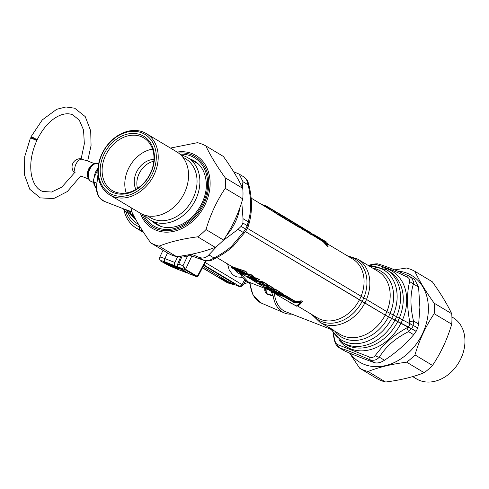 <?xml version="1.0" encoding="UTF-8"?>
<svg xmlns="http://www.w3.org/2000/svg" width="489" height="489" viewBox="0 0 489 489"><rect width="100%" height="100%" fill="white"/><g stroke="black" fill="none" stroke-linecap="round" stroke-linejoin="round"><path stroke-width="0.73" d="M244.94 282.171L246.535 281.102M131.73 211.7L128.405 210.594C126.131 209.97 125.294 209.567 125.893 209.402M98.277 176.853A23.331 14.395 -68.7 0 0 104.108 201.266L125.979 209.787C125.911 209.304 126.798 210.105 128.65 212.189L136.076 220.038M217.416 276.719L220.319 278.541L222.556 279.555L222.012 278.877M226.67 281.53L222.556 279.555L228.021 281.688M226.737 281.542L238.332 286.059A2.745 1.693 -68.7 0 0 238.491 286.138L225.484 281.071M133.118 214.488L130.752 213.962L128.65 212.189M128.405 210.594A5.489 4.682 -72.8 0 1 130.752 213.962A27.213 21.296 121 0 0 134.554 217.244M138.014 229.2L141.498 230.912A2.745 1.693 111.3 0 1 141.339 230.832L136.309 228.18L142.977 231.468M126.052 209.818A2.745 1.693 111.3 0 1 125.881 211.988L127.171 212.489A2.745 1.693 111.3 0 0 127.415 210.661M127.171 212.489L128.381 213.662L129.072 212.929M140.27 227.183L139.212 226.774C132.929 224.194 128.485 219.268 125.881 211.988L123.656 208.882M185.184 255.386L184.854 256.566A5.489 4.309 -62.2 0 0 187.287 256.646L182.984 265.741L185.496 269.292L184.885 269.622L182.984 265.741L178.815 264.121C177.385 265.16 176.987 266.047 177.611 266.786L189.365 273.846M182.183 255.869L178.815 264.121L177.165 265.386L177.47 266.175M177.452 266.658L189.341 273.828A0.55 0.428 121 0 1 189.298 273.797M189.811 274.029L189.39 273.858A0.55 0.428 121 0 1 189.341 273.834L196.67 276.688L184.885 269.622L177.611 266.786M228.779 281.982L233.387 283.779A2.745 1.693 -68.7 0 1 232.746 282.783M203.766 265.374L234.225 283.644A2.745 2.145 121 0 1 233.968 283.516L203.754 265.393M188.986 255.044L187.287 256.646L186.969 255.081M197.972 276.364L196.847 276.786L197.293 276.371A0.55 0.428 121 0 1 196.67 276.688M219.225 277.923L225.142 281.475A35.685 27.928 -59 0 0 234.384 284.537M243.925 283.791A35.685 27.928 -59 0 0 248.809 282.11M240.264 274.366L236.908 272.184L235.013 269.72M206.101 260.955L197.966 276.371L197.342 276.395M205.264 262.544L204.824 263.363M97.916 169.39L94.273 177.201L93.387 180.484L94.304 182.232L95.991 182.892M264.72 288.308A38.136 23.533 111.3 0 0 264.8 289.476C264.506 290.717 265.227 292.275 266.97 294.158L273.174 296.102A38.429 23.71 111.3 0 0 274.702 301.89A38.429 23.71 111.3 0 0 284.341 312.948A38.429 23.71 111.3 0 0 291.786 314.091M266.97 294.158A2.745 1.889 106.8 0 0 266.768 293.657L265.606 290.215L265.68 288.681M264.8 289.476A2.745 1.339 175.3 0 1 265.606 290.215A38.778 23.93 111.3 0 1 265.509 288.62M273.174 296.102A2.775 1.711 111.3 0 0 273.009 295.558L266.768 293.657L266.902 289.164M274.146 293.186L271.67 292.22A1.375 0.85 -68.7 0 1 271.334 291.884L273.009 295.558M244.274 274.818L244.971 275.246A0.825 0.691 106.3 0 1 244.726 275.007M241.132 273.339L241.114 273.333A39.352 36.877 -50.4 0 0 244.225 274.8M241.016 273.278A0.825 0.642 121 0 1 240.869 273.223L245.013 275.105M242.361 273.962A0.825 0.642 121 0 1 242.006 273.907L243.1 274.518A39.352 21.528 -62.6 0 0 244.971 275.246M242.825 274.188A0.825 0.691 116 0 0 243.1 274.518M236.749 270.344L249.231 275.283A0.825 0.501 -138.5 0 0 249.818 275.576L251.945 276.853A0.825 0.642 121 0 1 251.505 276.97L251.701 277.018A0.825 0.605 -89.5 0 1 251.505 276.97L249.378 275.698L238.381 271.737L236.273 270.35M251.976 276.933A0.825 0.605 -89.5 0 1 251.707 277.018A0.825 0.825 0 0 0 251.988 276.97L251.976 276.933A260.484 140.618 160.3 0 0 253.088 276.523L253.388 276.322A0.685 0.538 121 0 1 253.724 276.224L253.29 276.493M243.119 272.996L247.856 274.286L250.967 274.567A0.685 0.538 121 0 0 250.631 274.665A260.301 136.816 -20 0 0 249.818 275.576A0.825 0.642 121 0 1 249.378 275.698A0.825 0.33 98.9 0 1 249.231 275.283A260.38 133.607 -20.6 0 1 249.861 274.586L250.631 274.665L253.388 276.322L253.088 276.523L253.388 276.322A260.307 136.816 160 0 1 251.945 276.853L253.302 276.45M241.976 272.55L239.451 271.358M249.726 274.243L244.995 273.284M416.066 331.316L413.688 334.702C405.638 344.232 395.901 352.74 384.47 360.246L379.311 357.153C383.156 351.175 387.441 346.218 392.172 342.288C396.365 338.657 401.824 335.093 408.529 331.609L411.604 328.639L416.145 331.334L385.265 315.118L245.472 231.627L362.123 301.432A35.544 27.818 121 0 1 313.021 315.24M216.902 257.575L232.196 266.719L240.79 269.696C244.61 270.692 246.688 271.695 247.024 272.703L246.48 272.783M249.072 276.805L252.416 277.795L256.676 278.296L259.023 279.702A0.685 0.538 121 0 1 259.359 279.604L258.852 279.849M250.515 276.97L257.012 278.192L259.359 279.604M254.855 280.014L263.1 281.847L267.893 284.72L267.379 284.965M267.049 285.111L269.182 285.497L273.974 288.369L273.467 288.62M273.137 288.761L275.27 289.146L280.063 292.025L279.555 292.269M283.345 294.543L283.852 294.299A0.685 0.538 121 0 0 283.516 294.396L283.021 294.598L283.516 294.396A191.046 100.416 160 0 1 281.994 294.879L281.951 294.934A0.825 0.477 -84.6 0 1 281.676 295.044A0.825 0.477 -84.6 0 1 281.554 295.001L275.723 293.693L272.025 291.921L281.676 295.044A0.825 0.825 0 0 0 282 295.008L283.235 294.506M279.048 292.471L281.505 292.887L283.852 294.299M279.494 294.739L283.699 295.552L283.455 295.931L284.91 296.511L285.356 295.814L283.699 295.552A0.685 0.403 95.7 0 0 283.467 295.05L285.784 295.643A0.685 0.538 121 0 0 285.356 295.814L294.519 301.31A0.685 0.538 121 0 1 294.953 301.138L299.5 301.083C301.334 300.704 302.343 300.863 302.52 301.554C300.515 303.962 299.048 305.35 298.113 305.723L297.813 305.68M276.34 293.913L283.455 295.931A0.825 0.483 96.4 0 0 283.724 296.542L293.51 302.208L295.998 302.832A35.404 27.757 -60.1 0 0 299.409 302.703L300.203 302.868L296.328 306.09L274.677 293.516L283.724 296.542M284.353 296.713A0.825 0.642 121 0 0 284.91 296.511L294.066 302.006A0.825 0.642 121 0 1 293.51 302.208M271.126 290.497A0.825 0.642 121 0 1 270.717 290.515L270.985 290.442A35.404 27.671 -57.9 0 0 272.098 290.735L275.374 292.379A35.404 27.665 -57.8 0 0 277.764 292.728L273.767 290.325L269.011 289.384L264.243 287.257L265.79 288.186A35.404 27.671 -57.9 0 0 267.275 288.999L268.565 289.677A0.825 0.642 -59 0 1 268.516 289.653L268.516 289.653A0.825 0.642 -59 0 1 268.473 289.622M266.199 285.38L268.846 285.6A191.046 100.416 160 0 0 268.119 286.56A0.825 0.544 -143 0 1 267.416 286.212A0.825 0.483 95.3 0 0 267.679 286.676L271.676 289.072A35.404 27.665 -57.8 0 1 269.292 288.73A0.825 0.642 -59 0 1 269.121 288.669A0.825 0.825 0 0 0 269.39 288.767A0.825 0.495 -78.9 0 1 269.292 288.73L267.471 287.636A0.825 0.642 121 0 1 267.306 287.575L267.306 287.575A0.825 0.642 121 0 1 267.208 287.495M259.836 284.152L267.416 286.212A190.038 97.953 159.7 0 1 267.929 285.545A0.685 0.403 93.6 0 0 267.703 285.16M267 287.966L267.098 287.911A0.825 0.642 121 0 1 266.536 288.009A0.825 0.507 -71.7 0 0 266.597 288.033A0.825 0.825 0 0 0 267.073 288.045L268.272 287.715M269.182 285.497A0.685 0.538 121 0 0 268.846 285.6L273.638 288.473A191.046 100.416 -20 0 1 272.116 288.956L272.073 289.005A0.825 0.477 -84.6 0 1 271.798 289.115L271.798 289.115A0.825 0.477 -84.6 0 1 271.676 289.072A0.825 0.642 121 0 0 272.116 288.956L268.119 286.56A0.825 0.642 121 0 1 267.679 286.676L258.155 283.602L255.967 282.104M264.897 286.792L264.628 286.866A0.825 0.642 121 0 0 265.044 286.841A0.825 0.501 -73.8 0 1 264.971 286.823A0.825 0.501 -73.8 0 1 264.897 286.792A35.404 27.671 -57.9 0 0 266.01 287.086A0.825 0.495 -76.7 0 0 266.095 287.116A0.825 0.495 -76.7 0 0 266.181 287.129M262.385 285.973A0.825 0.642 -59 0 0 262.428 285.998L262.428 285.998A0.825 0.642 -59 0 0 262.483 286.028L261.193 285.35A0.825 0.513 -63.5 0 0 261.212 285.356L259.702 284.531A35.404 27.671 -57.9 0 0 261.193 285.35M261.236 285.368A0.825 0.513 -63.5 0 1 261.212 285.356L264.335 287.141A0.825 0.642 -59 0 0 264.384 287.171A35.404 27.671 -58 0 0 266.536 288.009L264.628 286.866M253.443 279.696L258.498 281.45L262.764 281.945A191.046 100.416 160 0 0 262.031 282.905A0.825 0.544 -143 0 1 261.328 282.563A0.825 0.483 95.3 0 0 261.591 283.027L265.588 285.423A35.404 27.665 -57.8 0 1 263.204 285.081A0.825 0.642 -59 0 1 263.039 285.014A0.825 0.825 0 0 0 263.302 285.118A0.825 0.495 -78.9 0 1 263.204 285.081L261.383 283.987A0.825 0.642 121 0 1 261.218 283.926L261.218 283.926A0.825 0.642 121 0 1 261.12 283.846M250.894 278.877L261.328 282.563A190.038 97.953 159.7 0 1 261.847 281.896A0.685 0.403 93.6 0 0 261.621 281.511M260.912 284.317L261.01 284.262A0.825 0.642 121 0 1 260.448 284.353A0.825 0.507 -71.7 0 0 260.509 284.384A0.825 0.825 0 0 0 260.985 284.396L262.19 284.066M263.1 281.847A0.685 0.538 121 0 0 262.764 281.945L267.556 284.824A191.046 100.416 -20 0 1 266.028 285.301L265.985 285.356A0.825 0.477 -84.6 0 1 265.716 285.466L265.716 285.466A0.825 0.477 -84.6 0 1 265.588 285.423A0.825 0.642 121 0 0 266.028 285.301L262.031 282.905A0.825 0.642 121 0 1 261.591 283.027L252.073 279.952L249.879 278.455M258.809 283.137L258.54 283.21A0.825 0.642 121 0 0 258.956 283.192A0.825 0.501 -73.8 0 1 258.883 283.174A0.825 0.501 -73.8 0 1 258.809 283.137A35.404 27.671 -57.9 0 0 259.922 283.431A0.825 0.495 -76.7 0 0 260.014 283.467A0.825 0.495 -76.7 0 0 260.099 283.473M256.297 282.318A0.825 0.642 -59 0 0 256.34 282.349L256.34 282.349A0.825 0.642 -59 0 0 256.395 282.373L255.105 281.695A0.825 0.513 -63.5 0 0 255.124 281.707L258.247 283.492A0.825 0.642 -59 0 0 258.302 283.516A35.404 27.671 -58 0 0 260.448 284.353L258.54 283.21M255.148 281.719A0.825 0.513 -63.5 0 1 255.124 281.707L254.115 281.169A0.825 0.513 -60.5 0 1 254.115 281.169A0.825 0.513 -60.5 0 1 254.103 281.163A35.404 27.671 -57.9 0 0 255.105 281.695M257.012 278.192A0.685 0.538 121 0 0 256.676 278.296A191.046 100.416 160 0 0 255.949 279.256A0.825 0.544 -143 0 1 255.24 278.907A0.825 0.483 95.3 0 0 255.509 279.372L257.061 280.307L248.161 277.593A0.825 0.513 -61 0 1 248.174 277.599A0.825 0.513 -61 0 1 248.161 277.593L248.051 277.538A0.825 0.642 121 0 1 248.045 277.532L257.183 280.35A0.825 0.477 -84.6 0 1 257.061 280.307A0.825 0.642 121 0 0 257.501 280.185L257.458 280.24A0.825 0.477 -84.6 0 1 257.183 280.35A0.825 0.825 0 0 0 257.507 280.313L258.742 279.812M246.156 276.059L255.24 278.907A190.038 97.953 159.7 0 1 255.759 278.241A0.685 0.403 93.6 0 0 255.533 277.856M248.137 277.581A0.825 0.642 121 0 1 248.051 277.538L249.738 278.553A0.825 0.642 121 0 0 249.745 278.559A0.825 0.825 0 0 0 250.344 278.657M267.471 287.636L266.01 287.086M261.383 283.987L259.922 283.431M273.088 291.615L273.18 291.566A0.825 0.642 121 0 1 272.624 291.658L270.717 290.515M245.16 273.265A0.825 0.483 -83.5 0 1 245.007 273.29A0.825 0.825 0 0 0 245.405 273.235L245.435 273.192C244.91 272.44 243.204 271.609 240.325 270.692C235.551 269.188 232.526 268.009 231.248 267.159A0.825 0.795 127.1 0 0 231.597 267.642C232.837 268.528 235.716 269.647 240.233 271.01C242.886 271.805 244.439 272.55 244.891 273.247A35.404 27.665 -57.9 0 1 242.862 272.923L234.689 269.494A0.825 0.795 -66.2 0 0 234.83 269.555M230.924 265.985A0.685 0.654 -47.8 0 1 230.991 266.163L231.597 267.642M236.126 270.099A0.825 0.477 120.8 0 1 235.71 270.136L234.689 269.494M243.064 272.966A0.825 0.495 -78.5 0 1 242.954 272.966L241.939 272.52A0.825 0.758 -48.4 0 0 242.22 272.673M231.12 267.043L230.991 266.163C232.367 267.373 235.612 268.638 240.735 269.959C244.372 270.851 246.322 271.774 246.584 272.74L245.435 273.192A0.825 0.795 158.4 0 1 244.891 273.247A0.825 0.483 -83.5 0 0 245.007 273.29L242.954 272.966A0.825 0.495 -78.5 0 1 242.862 272.923M246.377 272.746L245.35 273.229M302.52 301.554A0.685 0.617 -139.3 0 0 302.104 301.634A140.221 36.223 130.3 0 1 300.747 302.758L297.942 305.594L299.256 304.598L302.104 301.634C302.263 300.955 301.493 300.931 299.788 301.56A138.925 32.787 132.2 0 1 299.079 302.129A0.825 0.446 84.1 0 0 299.409 302.703M300.203 302.868A0.825 0.764 -140.7 0 0 300.747 302.758L299.079 302.129A35.55 27.818 -59.2 0 1 295.698 302.233A0.825 0.471 91.7 0 0 295.998 302.832M295.717 301.316A0.685 0.391 90.9 0 1 295.967 301.817L295.698 302.233L294.066 302.006L294.519 301.31L295.967 301.817L299.788 301.56A0.685 0.367 82.2 0 0 299.5 301.083M278.229 292.728L281.169 292.99A191.046 100.416 160 0 0 280.441 293.95A0.825 0.544 -143 0 1 279.732 293.602A0.825 0.483 95.3 0 0 279.995 294.066L281.554 295.001A0.825 0.642 121 0 0 281.994 294.879L280.441 293.95A0.825 0.642 121 0 1 279.995 294.066L275.24 293.125L270.478 290.998L272.025 291.927M280.026 292.55A0.685 0.403 93.6 0 1 280.252 292.935A190.038 97.953 159.7 0 0 279.732 293.602L271.853 291.395M273.706 291.548L274.28 291.762M272.287 289.03L274.934 289.25A191.046 100.416 160 0 0 274.207 290.209A0.825 0.544 -143 0 1 273.504 289.867A0.825 0.483 95.3 0 0 273.767 290.325A0.825 0.642 121 0 0 274.207 290.209L278.162 292.66A0.825 0.477 -84.6 0 1 277.886 292.77L277.886 292.77A0.825 0.477 -84.6 0 1 277.764 292.728A0.825 0.642 121 0 0 278.204 292.605A191.046 100.416 -20 0 0 279.726 292.122L279.231 292.324L279.726 292.122A0.685 0.538 121 0 1 280.063 292.025M273.791 288.81A0.685 0.403 93.6 0 1 274.017 289.195A190.038 97.953 159.7 0 0 273.504 289.867L265.924 287.801M267.666 287.887L268.051 288.021M261.578 284.231L261.963 284.372M273.638 288.473L273.143 288.675L273.638 288.473A0.685 0.538 121 0 1 273.974 288.369M267.556 284.824L267.055 285.02L267.556 284.824A0.685 0.538 121 0 1 267.893 284.72M259.023 279.702L258.528 279.904L259.023 279.702A191.046 100.416 -20 0 1 257.501 280.185L255.949 279.256A0.825 0.642 121 0 1 255.509 279.372L245.985 276.303L244.628 275.417L247.74 277.355M297.942 305.594L296.921 306.126A0.825 0.819 -107.6 0 1 296.328 306.09M247.024 272.703A0.685 0.666 3.5 0 0 246.584 272.74L246.15 272.838M283.516 294.396L281.169 292.99A0.685 0.538 121 0 1 281.505 292.887M279.726 292.122L274.934 289.25A0.685 0.538 121 0 1 275.27 289.146M362.123 301.432L385.21 315.093L391.695 318.339A40.935 32.036 121 0 1 360.937 343.15A40.935 32.036 121 0 1 331.762 329.665M385.21 315.093A36.779 28.784 121 0 1 340.167 334.403L333.516 330.417L333.969 330.307L319.837 322.208L311.811 314.513M411.604 328.639L391.695 318.339M333.357 333.596L334.672 339.831C335.326 342.465 336.298 344.06 337.575 344.604L369.366 356.994C371.817 357.899 373.743 357.435 375.142 355.595L382.056 347.007L389.482 339.861C394.091 335.851 399.88 331.86 406.854 327.874L408.199 326.86M322.972 324.091L333.969 330.307L332.862 330.093L333.516 330.417M313.052 316.218L311.817 315.032A5.489 0.44 136.4 0 1 312.055 314.873M311.817 315.032L310.717 313.859M278.834 214.683L279.219 214.916A0.55 0.446 16.8 0 0 279.555 215.148L279.708 214.347A37.274 33.503 -55.6 0 1 280.509 214.922A0.825 0.599 5.9 0 1 281.096 215.215A0.825 0.642 -59 0 0 280.882 214.842A0.825 0.361 -53.2 0 0 280.509 214.922A260.441 106.107 -112.8 0 0 280.429 215.735A35.251 31.327 -46.3 0 0 279.616 215.099A0.55 0.403 6.2 0 1 279.219 214.897A265.16 111.303 -113.5 0 1 279.323 214.005A0.825 0.642 -59 0 0 279.085 213.607L280.081 214.261A0.825 0.361 -55.1 0 0 279.708 214.347L278.351 213.418M273.638 210.38L280.882 214.842A36.938 33.075 -53.8 0 0 280.081 214.261M273.632 210.374L278.125 213.186A36.932 23.393 -62.1 0 0 277.569 212.752L279.085 213.607M286.627 218.106A0.825 0.642 121 0 1 286.633 218.106A0.825 0.642 121 0 1 286.64 218.112A0.825 0.513 121.7 0 0 286.64 218.112A0.825 0.513 121.7 0 0 286.646 218.112L284.946 217.098A0.825 0.642 121 0 1 284.94 217.092L282.41 215.576M288.693 219.598A0.825 0.507 127.8 0 0 288.596 219.469L286.646 218.112A35.404 27.739 119.8 0 1 288.565 219.451L282.416 215.576M289.274 220.826L290.038 221.438A190.032 77.849 -113.1 0 1 290.16 220.728A0.825 0.636 10.8 0 1 290.863 221.077A0.825 0.642 -59 0 0 290.655 220.704L294.653 223.1A35.404 27.739 -60.2 0 0 292.728 221.761L290.906 220.673A0.825 0.642 121 0 1 290.906 220.673L287.44 218.632M295.356 224.475L296.126 225.087A190.032 77.849 -113.1 0 1 296.248 224.384A0.825 0.636 10.8 0 1 296.951 224.726A0.825 0.642 -59 0 0 296.737 224.353L298.296 225.288A35.404 27.739 -60.2 0 0 296.138 223.809L294.586 222.874M298.938 226.505L302.208 228.736A190.032 77.849 -113.1 0 1 302.336 228.033A0.825 0.636 10.8 0 1 303.039 228.375A0.825 0.642 -59 0 0 302.825 228.002L304.384 228.938A35.404 27.739 -60.2 0 0 302.22 227.458L298.333 225.313A0.825 0.507 127.8 0 0 298.296 225.288A0.825 0.642 -59 0 1 298.51 225.661L296.951 224.726A191.046 80.196 -113.5 0 0 296.768 225.729A0.685 0.538 -59 0 0 296.921 226.022L295.57 224.989M339.121 347.71L345.21 351.243L339.121 347.71C334.714 344.164 335.093 341.787 334.843 341.823L334.329 339.971L334.672 339.831M375.142 355.595A5.489 2.922 -147.5 0 0 379.311 357.153C376.518 360.222 373.193 361.029 369.342 359.556C356.255 353.761 346.493 349.953 340.051 348.144A5.489 4.829 -73.8 0 1 337.575 344.604M345.21 351.243C356.664 356.059 366.426 359.861 374.501 362.655L369.342 359.556A5.489 1.375 -66.2 0 1 369.366 356.994M413.688 334.702L408.529 331.609A5.489 0.532 -117.3 0 0 406.854 327.874M406.75 276.811A5.489 1.375 113.8 0 1 408.321 275.698A5.489 1.375 113.8 0 1 408.419 275.759L411.793 278.174L413.376 281.462L413.425 283.999L409.654 281.591C410.051 279.586 409.085 277.99 406.75 276.811C393.052 270.215 382.453 266.089 374.959 264.427L369.183 265.82M414.513 279.298L418.584 287.098L413.425 283.999C410.124 294.329 410.149 306.646 413.498 320.961L409.733 321.701C406.83 306.23 406.799 292.862 409.654 281.591M188.418 254.818L204.818 260.698A5.489 4.829 -73.8 0 1 204.035 260.38C206.835 261.218 210.16 260.417 214.005 257.978C221.401 254.127 227.324 250.16 231.78 246.059L243.222 232.434A5.489 2.922 -147.5 0 0 245.521 231.541L246.548 229.806M204.818 260.698L205.82 260.918C210.178 260.765 212.972 260.13 214.194 259.017A5.489 0.532 -117.3 0 0 214.005 257.978L208.846 254.879C206.034 257.929 202.709 258.73 198.876 257.287L204.035 260.38L188.467 254.806M246.487 229.842L245.588 229.035L243.222 232.434L238.064 229.335L222.911 240.716M233.571 171.663L239.219 174.133L244.219 177.134L246.633 179.915L248.112 184.83L242.954 181.731L242.287 187.385M239.219 174.133L242.954 181.731M226.395 235.612A45.428 35.55 -59 0 0 239.971 207.367M274.372 293.333A36.779 22.696 111.3 0 0 285.79 311.756L332.862 330.093M312.893 233.986L324.659 241.37A35.404 27.69 -57.9 0 1 326.921 243.705L327.538 244.243L326.848 242.232L312.893 233.986A0.825 0.513 -53.3 0 0 312.288 234.09L310.967 233.186M283.21 217.189L283.95 217.782A190.032 77.849 -113.1 0 1 284.072 217.079L282.709 216.107L283.351 217.678A155.459 65.257 66.5 0 0 282.642 216.138L282.636 216.107M274.366 211.107L275.973 212.244A0.825 0.636 -50.7 0 1 276.578 212.257A0.825 0.642 -59 0 1 276.792 212.629A155.484 65.263 66.5 0 0 276.505 213.577L275.802 212.831A0.685 0.532 -49.6 0 1 275.301 212.819L274.775 212.391M274.635 211.926L275.802 212.831A154.298 63.692 66.5 0 1 275.973 212.244A0.825 0.672 17.3 0 1 276.792 212.629L278.333 213.559A0.825 0.642 -59 0 0 278.125 213.186A0.825 0.636 129.3 0 1 278.174 213.216L277.452 212.66M278.968 215.105L279.017 215.282A0.685 0.538 -59 0 1 278.864 214.989L278.864 214.989A260.307 109.267 -113.5 0 0 278.333 213.559L278.363 213.632M289.299 221.26L289.537 221.59A0.685 0.538 -59 0 1 289.384 221.303L289.164 220.912L289.384 221.303A191.046 80.196 66.5 0 0 288.779 219.824L288.852 219.805A0.825 0.825 0 0 0 288.596 219.469A0.825 0.507 127.8 0 0 288.565 219.451A0.825 0.642 -59 0 1 288.779 219.824L284.781 217.422A0.825 0.642 -59 0 0 284.567 217.049A0.825 0.513 -52.1 0 0 284.072 217.079A0.825 0.636 10.8 0 1 284.781 217.422A191.046 80.196 -113.5 0 0 284.592 218.43A0.685 0.538 -59 0 0 284.745 218.717L283.461 217.739M289.482 221.34L289.622 221.456A0.685 0.428 -50.4 0 0 290.038 221.438L290.68 222.079A191.046 80.196 -113.5 0 1 290.863 221.077L294.873 223.497M287.44 218.626L290.655 220.704A0.825 0.513 -52.1 0 0 290.16 220.728L288.846 219.793L289.268 221.236M294.586 222.88L296.737 224.353A0.825 0.513 -52.1 0 0 296.248 224.384L294.934 223.449A0.825 0.825 0 0 0 294.684 223.118A0.825 0.507 127.8 0 0 294.653 223.1A0.825 0.642 -59 0 1 294.861 223.473A191.046 80.196 -113.5 0 1 295.472 224.952A0.685 0.538 -59 0 0 295.625 225.246L290.833 222.373A0.685 0.538 -59 0 1 290.68 222.079L295.252 224.561M299.079 226.853L301.792 228.754A0.685 0.428 -50.4 0 0 302.208 228.736L302.85 229.384A191.046 80.196 -113.5 0 1 303.039 228.375L304.604 229.335M298.424 225.435A0.825 0.507 127.8 0 0 298.327 225.307L302.825 228.002A0.825 0.513 -52.1 0 0 302.336 228.033L298.614 225.722M311.346 234.488L311.585 234.824A0.685 0.538 -59 0 1 311.432 234.531L311.212 234.139L311.432 234.531A191.046 80.196 66.5 0 0 310.827 233.051L310.9 233.033A0.825 0.825 0 0 0 310.643 232.697A0.825 0.507 127.8 0 0 310.613 232.678L304.476 229.011L310.613 232.678A0.825 0.642 -59 0 1 310.827 233.051L309.268 232.116A0.825 0.642 -59 0 0 309.06 231.743A0.825 0.513 -52.1 0 0 308.565 231.774L304.708 229.396M305.026 230.166L308.443 232.477A190.032 77.849 -113.1 0 1 308.565 231.774A0.825 0.636 10.8 0 1 309.268 232.116A191.046 80.196 -113.5 0 0 309.085 233.119A0.685 0.538 -59 0 0 309.237 233.412L305.167 230.508M244.042 177.024C248.449 180.563 248.064 182.947 248.32 182.91L248.834 184.763L248.112 184.83C251.462 199.139 251.487 211.462 248.192 221.786L247.208 225.563M368.969 265.716C370.191 264.604 372.985 263.968 377.343 263.815L378.345 264.036L374.959 264.427M248.834 184.763C252.379 198.937 252.373 212.171 248.809 224.463A5.489 3.637 -163.5 0 0 248.192 221.786L243.033 218.687L241.755 202.098M384.47 360.246C380.65 362.685 377.325 363.486 374.501 362.655M417.685 327.844L418.657 324.054L419.886 307.349L418.584 287.098M416.145 331.334A89.738 55.373 111.3 0 0 417.759 327.862L386.885 311.646L247.342 228.308M191.486 254.225L198.876 257.287M217.892 245.276L208.846 254.879M245.588 229.035L241.126 226.358L238.064 229.335M246.517 229.867L248.259 226.352M246.578 229.854L241.315 226.444L242.935 222.978L243.033 218.687M311.206 233.773L313.657 234.861A0.825 0.642 -59 0 0 313.431 234.359M327.538 244.243A0.825 0.801 -179.1 0 1 327.801 244.751L326.297 243.754A35.55 27.812 -58.9 0 0 324.042 241.456L322.813 240.356A0.825 0.642 -59 0 0 322.587 239.848M326.921 243.705A0.825 0.495 -39.9 0 0 326.297 243.754A138.919 38.912 100.2 0 1 326.365 244.567L323.914 241.878L324.042 241.456A0.825 0.507 -48.3 0 1 324.659 241.37M327.777 244.121L327.899 246.322A0.685 0.654 -178.6 0 0 328.095 246.713C327.581 246.743 326.829 246.04 325.845 244.598A0.685 0.416 -37.9 0 0 326.365 244.567C327.068 246.071 327.581 246.658 327.899 246.322A140.227 41.602 102.4 0 0 327.801 244.751L326.848 242.232M283.009 217.44L283.498 217.972A0.685 0.538 -59 0 1 283.351 217.678L282.948 217.122M280.111 215.79A0.685 0.312 -51.1 0 0 280.429 215.735L280.992 216.266A0.685 0.538 -59 0 0 281.138 216.554L280.111 215.79A35.483 31.638 -47.3 0 0 279.36 215.203L279.555 215.148M279.219 214.897L279.36 215.203L278.932 214.946M283.534 217.801A0.685 0.428 -50.4 0 0 283.95 217.782L289.384 221.303M298.895 226.749L299.115 227.141A0.685 0.538 -59 0 0 299.268 227.434L296.921 226.022M295.711 225.105A0.685 0.428 -50.4 0 0 296.126 225.087L299.115 227.141A191.046 80.196 -113.5 0 0 298.51 225.661M304.983 230.398L305.203 230.79A0.685 0.538 -59 0 0 305.356 231.083L303.003 229.671A0.685 0.538 -59 0 1 302.85 229.384L305.203 230.79A191.046 80.196 -113.5 0 0 304.592 229.31A0.825 0.642 -59 0 0 304.384 228.938A0.825 0.507 127.8 0 1 304.415 228.956L302.22 227.458M308.027 232.495A0.685 0.428 -50.4 0 0 308.443 232.477L311.432 234.531M409.733 321.701L409.819 323.388M418.657 324.054L413.498 320.961L413.217 325.167M248.198 226.383L242.935 222.978M325.845 244.598L323.4 241.945A0.685 0.422 -47.4 0 0 323.914 241.878L322.612 241.065A0.685 0.538 -59 0 0 322.777 241.468L311.462 234.402M311.67 234.561A0.685 0.428 -52.6 0 0 312.178 234.476L313.449 235.564A0.685 0.538 -59 0 0 313.614 235.967M278.864 214.989L276.505 213.577A0.685 0.538 -59 0 0 276.658 213.864L275.301 212.819M295.387 224.909L295.625 225.246M289.622 221.456L290.833 222.373M299.03 227.098L299.268 227.434M305.118 230.747L305.356 231.083M301.792 228.754L303.003 229.671M328.095 246.713L327.789 244.231M323.4 241.945L322.777 241.468M251.04 198.033L274.653 212.367M275.001 212.703A0.685 0.685 81 0 1 274.751 212.336L274.512 212.012L274.629 212.354M269.109 208.968L274.751 212.336L274.378 211.132L269.494 208.131L269.243 208.815L263.901 205.747M262.073 204.653L269.641 207.935L274.06 210.686A35.404 27.739 -60.2 0 0 272.404 209.567A0.825 0.513 121.3 0 0 272.404 209.573A0.825 0.513 121.3 0 0 272.404 209.567L271.811 209.213M274.757 212.336L274.378 211.114A0.825 0.807 -70.1 0 0 274.06 210.686A0.825 0.507 126.6 0 1 274.084 210.704L269.641 207.935M261.847 204.518L268.43 207.183L265.527 205.624L261.774 204.469M202.458 267.856L215.71 275.796A35.685 27.891 -59.1 0 0 217.678 276.847L228.754 282.031L229.353 280.747M143.509 232.287L142.806 231.957A35.685 27.891 120.9 0 1 140.832 230.906A35.685 27.891 120.9 0 1 139.402 229.971M203.094 266.646L228.754 282.031M177.721 256.517L174.928 262.514L164.872 258.595A13.723 1.131 -155 0 0 159.775 257.196C159.506 259.732 160.037 261.108 161.376 261.328C164.799 263.577 170.038 266.157 177.091 269.078A2.745 1.699 -68.7 0 1 176.932 268.999L186.981 272.911A2.745 1.699 111.3 0 0 187.14 272.99A2.745 1.699 111.3 0 0 187.953 272.996M186.981 272.911L175.239 265.869A2.745 1.699 -68.7 0 1 174.928 262.514M35.715 139.768L37.03 140.043C35.232 138.466 33.203 137.421 30.923 136.908C31.412 137.623 33.008 138.576 35.715 139.768M74.951 172.262L61.73 187.195L51.522 192.024L42.677 191.468C37.286 189.396 33.594 184.17 31.608 175.789C29.517 164.854 31.253 153.094 36.816 140.502L30.489 137.843M94.298 177.146A9.609 5.929 -68.7 0 1 97.989 168.35M74.572 172.88L74.346 172.464L75.147 172.256A8.234 5.079 -68.7 0 1 78.081 161.064A8.234 5.079 -68.7 0 1 81.26 159.139L87.225 160.814L94.634 163.699M113.008 196.492A35.697 27.934 -59 0 0 153.161 176.56A35.697 27.934 -59 0 0 146.4 133.638A35.697 27.934 -59 0 0 143.075 132.012A35.697 27.934 -59 0 0 102.922 151.938A35.697 27.934 -59 0 0 109.677 194.86A35.697 27.934 -59 0 0 113.008 196.492M112.849 194.787A34.303 26.846 121 0 1 112.739 139.823A34.303 26.846 121 0 1 156.303 156.798A34.303 26.846 121 0 1 112.849 194.787M140.801 134.836A32.072 25.098 -59 0 0 100.178 170.355A32.072 25.098 -59 0 0 140.905 186.223A32.072 25.098 -59 0 0 140.801 134.836M146.4 133.638L176.743 151.841A35.697 27.934 121 0 1 182.336 196.822A35.697 27.934 121 0 1 140.019 213.063L109.677 194.86M115.117 191.957A30.679 24.01 121 0 1 112.256 190.557A30.679 24.01 121 0 1 106.455 153.668A30.679 24.01 121 0 1 140.96 136.541A30.679 24.01 121 0 1 143.821 137.947A30.679 24.01 121 0 1 149.628 174.83A30.679 24.01 121 0 1 115.117 191.957M152.556 149.114A30.679 24.01 -59 0 0 126.223 193.002M135.936 189.402A19.523 15.275 121 0 1 137.641 170.013A19.523 15.275 121 0 1 153.949 159.383M153.815 161.26A19.523 15.275 -59 0 0 137.537 188.399M182.654 157.018L185.692 158.839A34.303 26.846 121 0 1 191.065 202.061A34.303 26.846 121 0 1 150.398 217.666L147.366 215.845M180.82 154.989A36.357 28.454 121 0 1 184.457 156.07A36.357 28.454 121 0 1 187.849 157.733A36.357 28.454 121 0 1 193.546 203.552A36.357 28.454 121 0 1 150.441 220.087A36.357 28.454 121 0 1 144.713 215.178M451.915 316.97L453.15 317.709A35.66 27.91 121 0 1 459.898 360.589A35.66 27.91 121 0 1 419.782 380.503A35.66 27.91 121 0 1 416.457 378.871L412.673 376.597M359.715 368.254L377.251 378.773A55.777 43.649 -59 0 0 385.589 382.025C400.473 380.13 413.333 377.019 424.177 372.704A55.777 43.649 -59 0 0 432.496 365.43C440.919 352.905 447.331 339.164 451.714 324.213A55.777 43.649 -59 0 0 451.695 313.694C447.258 304.268 440.803 293.638 432.325 281.792L414.788 271.273C419.226 280.692 425.681 291.328 434.159 303.168A55.777 43.649 121 0 1 434.177 313.694C425.754 326.218 419.348 339.959 414.959 354.91A55.777 43.649 121 0 1 406.64 362.184C391.756 364.079 378.896 367.184 368.052 371.499A55.777 43.649 121 0 1 359.715 368.254L349.531 353.04M350.093 353.272A50.544 39.56 -59 0 0 416.866 343.272A50.544 39.56 -59 0 0 406.927 273.143A50.544 39.56 -59 0 0 397.41 271.01M394.641 269.873L406.451 268.021A55.777 43.649 121 0 1 410.742 269.384A55.777 43.649 121 0 1 414.788 271.273M434.159 303.168L451.695 313.694M451.714 324.213L434.177 313.694M368.052 371.499L385.589 382.025M424.177 372.704L406.64 362.184M414.959 354.91L432.496 365.43M170.459 148.075L197.495 142.666A55.777 43.649 121 0 1 201.792 144.029A55.777 43.649 121 0 1 205.838 145.911C210.276 155.337 216.731 165.967 225.203 177.813A55.777 43.649 121 0 1 225.227 188.332C216.804 200.863 210.392 214.598 206.01 229.549A55.777 43.649 121 0 1 197.684 236.823C182.807 238.718 169.946 241.823 159.102 246.144A55.777 43.649 121 0 1 150.759 242.892C142.287 231.046 135.832 220.417 131.394 210.997A55.777 43.649 121 0 1 131.174 207.758M196.712 162.556A36.95 28.918 -59 0 0 195.704 162.134A36.95 28.918 -59 0 0 194.426 161.676M157.012 224.035A36.95 28.918 -59 0 0 158.864 225.637M150.759 242.892L168.295 253.412A55.777 43.649 -59 0 0 176.639 256.664C191.517 254.769 204.384 251.664 215.227 247.342A55.777 43.649 -59 0 0 223.546 240.075C231.969 227.544 238.375 213.803 242.764 198.858A55.777 43.649 -59 0 0 242.746 188.332C238.308 178.913 231.853 168.277 223.375 156.437L205.838 145.911M206.01 229.549L223.546 240.075M215.227 247.342L197.684 236.823M242.764 198.858L225.227 188.332M225.203 177.813L242.746 188.332M159.102 246.144L176.639 256.664M268.852 289.922L248.1 281.835A30.196 18.631 -68.7 0 1 240.087 272.764M142.996 231.493L141.498 230.912A2.745 1.693 111.3 0 0 141.669 230.961M128.381 213.662C130.746 218.516 134.114 222.024 138.466 224.2M139.212 226.774L139.652 229.818L142.672 230.997M233.387 283.779C235.093 284.415 235.368 284.366 234.225 283.644M238.687 286.193A2.745 1.693 -68.7 0 1 238.491 286.138C239.298 287.184 240.784 286.921 242.954 285.35L245.857 280.704M184.854 256.566L182.819 255.771M242.954 285.35A5.789 0.477 25 0 0 241.951 284.555A2.745 2.145 121 0 1 238.938 285.949L238.332 286.059M203.974 264.977L238.938 285.949M185.496 269.292L185.551 269.323A0.55 0.428 121 0 1 184.921 269.647M191.78 256.157L185.551 269.323L197.293 276.371L205.478 260.857M206.26 260.973L205.331 262.581L241.951 284.555L244.696 279.891M242.189 277.391L236.872 276.89L234.384 275.802L232.232 274.188L229.133 269.739L227.574 263.981M95.899 187.721A15.098 9.315 -68.7 0 1 94.304 182.232M249.439 282.355L253.088 295.356L261.462 303.149A37.598 23.203 -68.7 0 1 252.031 292.324A37.598 23.203 -68.7 0 1 250.068 282.605M271.334 291.884L273.394 292.685M240.869 273.223L242.006 273.907M250.967 274.567L253.724 276.224M359.366 299.971A34.309 26.852 121 0 1 317.404 317.868L297.453 305.9M282.33 294.904A34.303 26.895 -60.7 0 0 283.467 295.05M285.784 295.643L294.953 301.138M273.382 292.673L274.677 293.516L273.375 292.673M271.633 290.631L273.18 291.566A178.228 93.68 160 0 0 273.712 291.42M270.374 290.759A0.825 0.642 -59 0 0 270.472 290.821L268.565 289.677M256.26 282.324L258.155 283.602M264.286 287.11A0.825 0.642 -59 0 0 264.335 287.141A0.825 0.825 0 0 0 264.421 287.19A0.825 0.513 -65.7 0 1 264.384 287.171L262.483 286.028M264.457 287.202A0.825 0.513 -65.7 0 1 264.421 287.19L266.597 288.033A0.825 0.507 -71.7 0 0 266.86 288.015M268.987 288.547A0.825 0.642 -59 0 0 269.121 288.669L264.995 286.737M269.494 288.767A0.825 0.495 -78.9 0 1 269.39 288.767L271.798 289.115A0.825 0.825 0 0 0 272.122 289.085L273.357 288.583M265.545 286.982L267.098 287.911A178.228 93.68 160 0 0 267.624 287.764M250.172 278.675L255.826 282.202A0.825 0.642 121 0 1 255.826 282.202A0.825 0.825 0 0 0 256.303 282.324M256.212 282.275A0.825 0.642 121 0 1 255.833 282.208L254.011 281.114M258.198 283.455A0.825 0.642 -59 0 0 258.247 283.492A0.825 0.825 0 0 0 258.333 283.534A0.825 0.513 -65.7 0 1 258.302 283.516L256.395 282.373M258.369 283.547A0.825 0.513 -65.7 0 1 258.333 283.534L260.509 284.384A0.825 0.507 -71.7 0 0 260.778 284.366M262.905 284.898A0.825 0.642 -59 0 0 263.039 285.014L258.907 283.088M263.412 285.118A0.825 0.495 -78.9 0 1 263.302 285.118L265.716 285.466A0.825 0.825 0 0 0 266.04 285.429L267.275 284.928M259.457 283.333L261.01 284.262A178.228 93.68 160 0 0 261.536 284.115M250.215 278.602A0.825 0.642 121 0 1 249.745 278.559L248.051 277.538M275.075 292.202A0.825 0.642 -59 0 0 275.374 292.379A0.825 0.495 -78.9 0 0 275.472 292.422L277.886 292.77A0.825 0.825 0 0 0 278.21 292.734L279.445 292.233M275.582 292.422A0.825 0.495 -78.9 0 1 275.472 292.422A0.825 0.825 0 0 1 275.209 292.318L271.077 290.387M270.539 290.851A0.825 0.513 -65.7 0 1 270.503 290.839A0.825 0.513 -65.7 0 1 270.472 290.821A35.404 27.671 -58 0 0 272.624 291.658A0.825 0.507 -71.7 0 0 272.685 291.688A0.825 0.825 0 0 0 273.162 291.701L274.36 291.365M272.948 291.664A0.825 0.507 -71.7 0 1 272.685 291.688L270.503 290.839A0.825 0.825 0 0 1 270.423 290.796L265.79 288.186M240.79 269.696L240.233 271.01M364.886 302.899A36.779 28.784 121 0 1 319.837 322.208M388.462 316.799A38.386 30.043 121 0 1 334.861 331.224M394.947 320.044A42.543 33.295 121 0 1 342.703 342.648L331.041 329.384M397.643 321.664A42.543 33.295 121 0 1 345.405 344.268L342.703 342.648M400.901 323.37A44.151 34.554 121 0 1 338.846 339.873M282.428 215.765A0.825 0.642 -59 0 1 282.642 216.138L281.096 215.215A260.319 109.273 -113.5 0 0 280.992 216.266L283.351 217.678M278.357 213.559A0.825 0.636 129.3 0 0 278.174 213.216A0.825 0.825 0 0 1 278.424 213.571L278.919 215.068M294.781 223.247A0.825 0.507 127.8 0 0 294.684 223.118L292.728 221.768A0.825 0.513 121.7 0 0 292.728 221.768A0.825 0.513 121.7 0 0 292.728 221.761A0.825 0.642 121 0 1 292.722 221.761A0.825 0.642 121 0 1 292.728 221.761A0.825 0.825 0 0 0 292.722 221.761L290.191 220.239M304.513 229.084A0.825 0.507 127.8 0 0 304.415 228.956A0.825 0.825 0 0 1 304.671 229.292L305.087 230.729M310.741 232.825A0.825 0.507 127.8 0 0 310.643 232.697L308.455 231.199M322.813 240.356L313.657 234.861L313.449 235.564L322.612 241.065L322.813 240.356M366.505 299.415A36.779 28.784 121 0 0 357.685 259.133L378.009 271.328A36.779 28.784 121 0 1 386.836 311.609M372.704 268.143A38.386 30.043 121 0 1 390.088 313.315M369.378 266.15A40.935 32.036 121 0 1 393.315 314.855M396.567 316.566A42.543 33.295 -59 0 0 386.475 269.683L368.608 265.686M386.475 269.683L389.177 271.303A42.543 33.295 121 0 1 399.269 318.18M382.215 267.593A44.151 34.554 121 0 1 402.52 319.885M348.327 256.401A35.544 27.818 121 0 1 363.749 297.948M245.686 229.066L247.3 225.594M359.427 299.995L361.041 296.523M362.166 301.45L363.785 297.978M364.941 302.923L366.561 299.451M385.265 315.118L386.885 311.646M388.498 316.811L390.118 313.339M391.732 318.351L393.345 314.879M394.996 320.063L396.616 316.591M397.698 321.683L399.317 318.211M400.931 323.376L402.551 319.91M408.511 327L410.124 323.529M411.775 328.712L413.394 325.24M327.777 244.066L352.71 259.029A34.309 26.852 121 0 1 360.992 296.481M283.498 217.972L281.138 216.554M279.017 215.282L276.658 213.864M289.537 221.59L284.745 218.717M311.585 234.824L309.237 233.412M274.121 210.728A0.825 0.507 126.6 0 0 274.084 210.704A0.825 0.825 0 0 1 274.378 211.114M202.513 267.752L217.678 276.847M142.806 231.957L143.607 232.44M167.513 252.941L164.872 258.595A2.745 1.699 -68.7 0 0 165.184 261.957A10.978 0.905 -155 0 0 163.014 262.349A10.978 0.905 -155 0 0 176.932 268.999M175.239 265.869L165.184 261.957M177.262 269.127A2.745 1.699 -68.7 0 1 177.091 269.078L187.14 272.99M179.2 260.392L178.882 261.077M174.451 266.328A8.784 0.721 -155 0 0 163.118 261.872A8.784 0.721 -155 0 0 175.606 268.235A8.784 0.721 -155 0 0 174.451 266.328M164.139 261.89A8.234 0.678 -155 0 0 171.003 265.594A8.234 0.678 -155 0 0 178.253 268.473M92.219 165.734A9.609 5.929 -68.7 0 1 98.271 163.644C95.991 162.978 93.9 163.558 91.993 165.38A9.205 5.679 -68.7 0 0 91.614 165.747A9.205 5.679 -68.7 0 0 87.849 176.022C88.02 178.656 89.169 180.496 91.296 181.547A9.609 5.929 -68.7 0 1 88.271 174.848A9.609 5.929 -68.7 0 1 92.219 165.734M88.258 178.094A8.234 5.079 -68.7 0 1 90.746 165.997A8.234 5.079 -68.7 0 1 93.699 164.127M91.846 165.514A8.637 5.33 111.3 0 0 91.706 165.643A8.637 5.33 111.3 0 0 91.351 165.985A8.637 5.33 111.3 0 0 87.812 175.63A8.637 5.33 111.3 0 0 87.831 175.82M178.54 153.045A41.082 32.152 121 0 1 191.303 154.72A41.082 32.152 121 0 1 196.951 214.885A41.082 32.152 121 0 1 141.92 214.078M140.38 213.277A42.476 33.246 -59 0 0 197.244 216.59A42.476 33.246 -59 0 0 192.091 153.577A42.476 33.246 -59 0 0 177.104 152.067M143.619 214.799A39.737 31.1 -59 0 0 157.262 227.721A39.737 31.1 -59 0 0 205.569 196.89A39.737 31.1 -59 0 0 179.97 154.206M159.927 226.095A36.95 28.918 121 0 1 156.48 224.402A36.95 28.918 121 0 1 152.36 221.242M189.775 158.888A36.95 28.918 121 0 1 191.052 159.341A36.95 28.918 121 0 1 194.5 161.034C201.523 165.41 205.441 172.574 206.242 182.519C207.77 200.166 193.846 221.138 177.428 226.046C171.046 228.094 165.16 228.082 159.762 226.016L156.48 224.402M248.1 281.835L239.365 272.33M136.309 228.18C129.64 223.956 125.416 217.513 123.65 208.834M196.816 276.774L189.384 273.852M180.973 256.053L177.159 265.411M95.942 188.216L94.016 184.61L93.387 180.484M104.108 201.266L99.383 197.715L98.063 195.704L96.058 189.274L97.983 174.457M261.462 303.149L284.341 312.948M241.199 273.192L240.735 273.131L241.12 273.333M235.814 270.02L243.455 274.781M258.161 283.608L259.708 284.531M236.639 270.276L235.826 270.209L231.994 267.911M235.343 269.488L241.939 272.52M296.921 306.126L290.417 302.96M254.115 281.169L253.76 280.967M334.329 339.971L332.966 332.985M414.513 279.292L408.321 275.698C395.167 269.861 385.173 265.973 378.345 264.036M214.194 259.017C221.914 255.013 228.222 250.778 233.125 246.303L245.521 231.541M282.703 216.095A0.825 0.825 0 0 0 282.446 215.777L279.885 214.06M286.646 218.112A0.825 0.825 0 0 0 286.633 218.106L284.17 216.627M298.999 227.073L298.583 225.643A0.825 0.825 0 0 0 298.327 225.307L296.138 223.809M294.94 223.455L295.356 224.891M310.9 233.033L311.316 234.463M357.685 259.133L347.117 255.674M248.809 224.463L248.167 226.334M283.479 217.782L282.99 217.428M140.832 230.906L143.754 232.66M163.02 250.246L159.775 257.196M163.827 261.499L163.497 261.762L174.432 266.316L178.766 268.877L178.754 268.461M37.03 140.043C43.026 127.886 50.446 119.75 59.291 115.642C64.316 113.515 68.741 113.216 72.568 114.744L79.279 120.08L83.552 130.025L84.334 143.815L81.101 159.023M30.923 136.902L42.286 119.903L56.7 109.285L65.917 106.975L74.707 108.216L85.227 116.596L90.709 130.911L91.064 145.533L87.678 160.991M80.764 175.906L67.348 191.541L53.668 198.571L40.22 197.88L29.786 189.28L24.45 174.775L24.725 156.602L30.483 137.843M80.764 158.723A8.234 8.234 0 0 0 74.493 172.806M98.644 163.791L98.271 163.644M93.533 182.415L91.296 181.547M88.656 179.041L81.241 176.156M87.812 175.63L87.849 176.022M150.441 220.087L161.101 226.486M187.849 157.733L198.51 164.133"/></g></svg>

